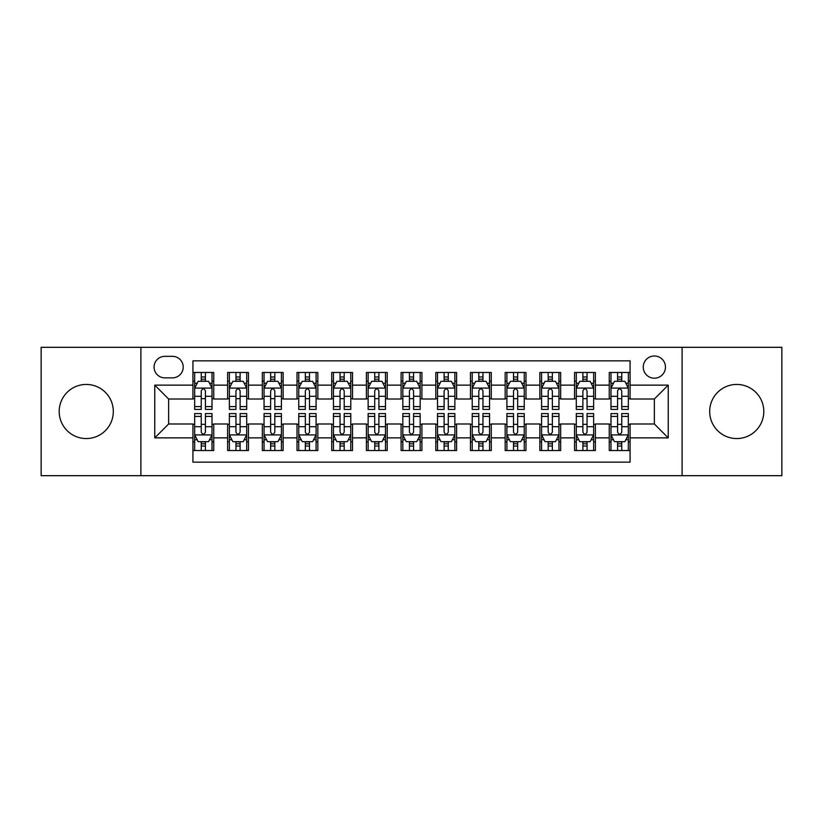 <?xml version="1.0" encoding="UTF-8"?>
<svg xmlns="http://www.w3.org/2000/svg" width="823" height="823" viewBox="0 0 823 823"><rect width="100%" height="100%" fill="white"/><g stroke="black" fill="none" stroke-linecap="round" stroke-linejoin="round"><path stroke-width="1.23" d="M736.75 384.444A27.056 27.056 0 0 0 709.683 411.5A27.056 27.056 0 0 0 736.75 438.556A27.056 27.056 0 0 0 763.806 411.5A27.056 27.056 0 0 0 736.75 384.444M86.25 384.444A27.056 27.056 0 0 0 59.194 411.5A27.056 27.056 0 0 0 86.25 438.556A27.056 27.056 0 0 0 113.317 411.5A27.056 27.056 0 0 0 86.25 384.444M654.357 355.989A11.1 11.1 0 0 0 643.247 367.089A11.1 11.1 0 0 0 654.357 378.199A11.1 11.1 0 0 0 665.457 367.089A11.1 11.1 0 0 0 654.357 355.989M682.102 475.684L781.85 475.684L781.85 347.316L682.102 347.316L682.102 475.684L140.898 475.684L140.898 347.316L41.15 347.316L41.15 475.684L140.898 475.684M630.068 372.469L609.246 372.469L609.246 385.133L595.379 385.133L595.379 399.011L609.246 399.011L609.246 385.133M595.379 385.133L595.379 372.469L574.557 372.469L574.557 385.133L560.679 385.133L560.679 399.011L574.557 399.011L574.557 385.133M560.679 385.133L560.679 372.469L539.867 372.469L539.867 385.133L525.99 385.133L525.99 399.011L539.867 399.011L539.867 385.133M525.99 385.133L525.99 372.469L505.168 372.469L505.168 385.133L491.29 385.133L491.29 399.011L505.168 399.011L505.168 385.133M491.29 385.133L491.29 372.469L470.478 372.469L470.478 385.133L456.6 385.133L456.6 399.011L470.478 399.011L470.478 385.133M456.6 385.133L456.6 372.469L435.789 372.469L435.789 385.133L421.911 385.133L421.911 399.011L435.789 399.011L435.789 385.133M421.911 385.133L421.911 372.469L401.089 372.469L401.089 385.133L387.211 385.133L387.211 399.011L401.089 399.011L401.089 385.133M387.211 385.133L387.211 372.469L366.4 372.469L366.4 385.133L352.522 385.133L352.522 399.011L366.4 399.011L366.4 385.133M352.522 385.133L352.522 372.469L331.71 372.469L331.71 385.133L317.832 385.133L317.832 399.011L331.71 399.011L331.71 385.133M317.832 385.133L317.832 372.469L297.01 372.469L297.01 385.133L283.133 385.133L283.133 399.011L297.01 399.011L297.01 385.133M283.133 385.133L283.133 372.469L262.321 372.469L262.321 385.133L248.443 385.133L248.443 399.011L262.321 399.011L262.321 385.133M248.443 385.133L248.443 372.469L227.621 372.469L227.621 399.011L213.754 399.011L213.754 372.469L192.932 372.469M192.932 450.531L213.754 450.531L213.754 423.989L227.621 423.989L227.621 450.531L248.443 450.531L248.443 423.989L262.321 423.989L262.321 437.867L248.443 437.867M262.321 437.867L262.321 450.531L283.133 450.531L283.133 423.989L297.01 423.989L297.01 437.867L283.133 437.867M297.01 437.867L297.01 450.531L317.832 450.531L317.832 423.989L331.71 423.989L331.71 437.867L317.832 437.867M331.71 437.867L331.71 450.531L352.522 450.531L352.522 423.989L366.4 423.989L366.4 437.867L352.522 437.867M366.4 437.867L366.4 450.531L387.211 450.531L387.211 423.989L401.089 423.989L401.089 437.867L387.211 437.867M401.089 437.867L401.089 450.531L421.911 450.531L421.911 423.989L435.789 423.989L435.789 437.867L421.911 437.867M435.789 437.867L435.789 450.531L456.6 450.531L456.6 423.989L470.478 423.989L470.478 437.867L456.6 437.867M470.478 437.867L470.478 450.531L491.29 450.531L491.29 423.989L505.168 423.989L505.168 437.867L491.29 437.867M505.168 437.867L505.168 450.531L525.99 450.531L525.99 423.989L539.867 423.989L539.867 437.867L525.99 437.867M539.867 437.867L539.867 450.531L560.679 450.531L560.679 423.989L574.557 423.989L574.557 437.867L560.679 437.867M574.557 437.867L574.557 450.531L595.379 450.531L595.379 423.989L609.246 423.989L609.246 437.867L595.379 437.867M164.826 377.85L172.46 377.85A10.75 10.75 0 0 0 183.22 367.089A10.75 10.75 0 0 0 172.46 356.338L164.826 356.338A10.75 10.75 0 0 0 154.076 367.089A10.75 10.75 0 0 0 164.826 377.85M682.102 347.316L140.898 347.316M630.068 385.133L630.068 360.844L192.932 360.844L192.932 399.011L168.643 399.011L168.643 423.989L192.932 423.989L192.932 462.156L630.068 462.156L630.068 423.989L654.357 423.989L654.357 399.011L630.068 399.011L630.068 385.133L668.235 385.133L668.235 437.867L630.068 437.867M192.932 437.867L154.765 437.867L154.765 385.133L192.932 385.133M609.246 437.867L609.246 450.531L630.068 450.531M192.932 381.142L194.67 381.142M201.254 381.142L205.421 381.142M212.015 381.142L213.754 381.142M192.932 398.661L194.67 398.661M201.254 398.661L205.421 398.661M212.015 398.661L213.754 398.661M192.932 424.339L194.67 424.339M201.254 424.339L205.421 424.339M212.015 424.339L213.754 424.339M192.932 441.858L194.67 441.858M201.254 441.858L205.421 441.858M212.015 441.858L213.754 441.858M227.621 398.661L229.36 398.661M235.954 398.661L240.121 398.661M246.705 398.661L248.443 398.661M227.621 381.142L229.36 381.142M235.954 381.142L240.121 381.142M246.705 381.142L248.443 381.142M227.621 424.339L229.36 424.339M235.954 424.339L240.121 424.339M246.705 424.339L248.443 424.339M227.621 441.858L229.36 441.858M235.954 441.858L240.121 441.858M246.705 441.858L248.443 441.858M262.321 424.339L264.049 424.339M270.644 424.339L274.81 424.339M281.404 424.339L283.133 424.339M262.321 441.858L264.049 441.858M270.644 441.858L274.81 441.858M281.404 441.858L283.133 441.858M262.321 381.142L264.049 381.142M270.644 381.142L274.81 381.142M281.404 381.142L283.133 381.142M262.321 398.661L264.049 398.661M270.644 398.661L274.81 398.661M281.404 398.661L283.133 398.661M297.01 424.339L298.749 424.339M305.343 424.339L309.499 424.339M316.094 424.339L317.832 424.339M297.01 441.858L298.749 441.858M305.343 441.858L309.499 441.858M316.094 441.858L317.832 441.858M297.01 381.142L298.749 381.142M305.343 381.142L309.499 381.142M316.094 381.142L317.832 381.142M297.01 398.661L298.749 398.661M305.343 398.661L309.499 398.661M316.094 398.661L317.832 398.661M331.71 424.339L333.438 424.339M340.033 424.339L344.199 424.339M350.783 424.339L352.522 424.339M331.71 441.858L333.438 441.858M340.033 441.858L344.199 441.858M350.783 441.858L352.522 441.858M331.71 381.142L333.438 381.142M340.033 381.142L344.199 381.142M350.783 381.142L352.522 381.142M331.71 398.661L333.438 398.661M340.033 398.661L344.199 398.661M350.783 398.661L352.522 398.661M366.4 424.339L368.138 424.339M374.722 424.339L378.889 424.339M385.483 424.339L387.211 424.339M366.4 441.858L368.138 441.858M374.722 441.858L378.889 441.858M385.483 441.858L387.211 441.858M366.4 381.142L368.138 381.142M374.722 381.142L378.889 381.142M385.483 381.142L387.211 381.142M366.4 398.661L368.138 398.661M374.722 398.661L378.889 398.661M385.483 398.661L387.211 398.661M401.089 424.339L402.828 424.339M409.422 424.339L413.578 424.339M420.172 424.339L421.911 424.339M401.089 441.858L402.828 441.858M409.422 441.858L413.578 441.858M420.172 441.858L421.911 441.858M401.089 381.142L402.828 381.142M409.422 381.142L413.578 381.142M420.172 381.142L421.911 381.142M401.089 398.661L402.828 398.661M409.422 398.661L413.578 398.661M420.172 398.661L421.911 398.661M435.789 424.339L437.517 424.339M444.111 424.339L448.278 424.339M454.862 424.339L456.6 424.339M435.789 441.858L437.517 441.858M444.111 441.858L448.278 441.858M454.862 441.858L456.6 441.858M435.789 381.142L437.517 381.142M444.111 381.142L448.278 381.142M454.862 381.142L456.6 381.142M435.789 398.661L437.517 398.661M444.111 398.661L448.278 398.661M454.862 398.661L456.6 398.661M470.478 424.339L472.217 424.339M478.801 424.339L482.967 424.339M489.562 424.339L491.29 424.339M470.478 441.858L472.217 441.858M478.801 441.858L482.967 441.858M489.562 441.858L491.29 441.858M470.478 381.142L472.217 381.142M478.801 381.142L482.967 381.142M489.562 381.142L491.29 381.142M470.478 398.661L472.217 398.661M478.801 398.661L482.967 398.661M489.562 398.661L491.29 398.661M505.168 424.339L506.906 424.339M513.501 424.339L517.657 424.339M524.251 424.339L525.99 424.339M505.168 441.858L506.906 441.858M513.501 441.858L517.657 441.858M524.251 441.858L525.99 441.858M505.168 381.142L506.906 381.142M513.501 381.142L517.657 381.142M524.251 381.142L525.99 381.142M505.168 398.661L506.906 398.661M513.501 398.661L517.657 398.661M524.251 398.661L525.99 398.661M539.867 424.339L541.596 424.339M548.19 424.339L552.356 424.339M558.951 424.339L560.679 424.339M539.867 441.858L541.596 441.858M548.19 441.858L552.356 441.858M558.951 441.858L560.679 441.858M539.867 381.142L541.596 381.142M548.19 381.142L552.356 381.142M558.951 381.142L560.679 381.142M539.867 398.661L541.596 398.661M548.19 398.661L552.356 398.661M558.951 398.661L560.679 398.661M574.557 424.339L576.295 424.339M582.879 424.339L587.046 424.339M593.64 424.339L595.379 424.339M574.557 441.858L576.295 441.858M582.879 441.858L587.046 441.858M593.64 441.858L595.379 441.858M574.557 381.142L576.295 381.142M582.879 381.142L587.046 381.142M593.64 381.142L595.379 381.142M574.557 398.661L576.295 398.661M582.879 398.661L587.046 398.661M593.64 398.661L595.379 398.661M609.246 424.339L610.985 424.339M617.579 424.339L621.746 424.339M628.33 424.339L630.068 424.339M609.246 441.858L610.985 441.858M617.579 441.858L621.746 441.858M628.33 441.858L630.068 441.858M609.246 381.142L610.985 381.142M617.579 381.142L621.746 381.142M628.33 381.142L630.068 381.142M609.246 398.661L610.985 398.661M617.579 398.661L621.746 398.661M628.33 398.661L630.068 398.661M168.643 399.011L154.765 385.133M168.643 423.989L154.765 437.867M668.235 385.133L654.357 399.011M668.235 437.867L654.357 423.989M205.421 376.975L201.254 376.975M212.015 406.593L205.421 406.593L205.421 409.422L212.015 409.422L212.015 388.261L208.548 381.316L198.137 381.316L194.67 388.261L194.67 409.422L201.254 409.422L201.254 406.593L194.67 406.593M194.67 388.261L194.67 372.469M212.015 388.261L212.015 372.469M201.254 381.316L201.254 372.469M205.421 372.469L205.421 381.316M205.421 406.593L205.421 390.853C204.032 388.189 202.653 388.189 201.254 390.853L201.254 406.593M201.254 446.025L205.421 446.025M194.67 416.407L201.254 416.407L201.254 413.578L194.67 413.578L194.67 434.739L198.137 441.684L208.548 441.684L212.015 434.739L212.015 413.578L205.421 413.578L205.421 416.407L212.015 416.407M212.015 434.739L212.015 450.531M194.67 434.739L194.67 450.531M205.421 441.684L205.421 450.531M201.254 450.531L201.254 441.684M201.254 416.407L201.254 432.147C202.643 434.811 204.032 434.811 205.421 432.147L205.421 416.407M240.121 376.975L235.954 376.975M246.705 406.593L240.121 406.593L240.121 409.422L246.705 409.422L246.705 388.261L243.238 381.316L232.827 381.316L229.36 388.261L229.36 409.422L235.954 409.422L235.954 406.593L229.36 406.593M229.36 388.261L229.36 372.469M246.705 388.261L246.705 372.469M235.954 381.316L235.954 372.469M240.121 372.469L240.121 381.316M240.121 406.593L240.121 390.853C238.732 388.189 237.343 388.189 235.954 390.853L235.954 406.593M274.81 376.975L270.644 376.975M281.404 406.593L274.81 406.593L274.81 409.422L281.404 409.422L281.404 388.261L277.927 381.316L267.526 381.316L264.049 388.261L264.049 409.422L270.644 409.422L270.644 406.593L264.049 406.593M264.049 388.261L264.049 372.469M281.404 388.261L281.404 372.469M270.644 381.316L270.644 372.469M274.81 372.469L274.81 381.316M274.81 406.593L274.81 390.853C273.421 388.189 272.032 388.189 270.644 390.853L270.644 406.593M309.499 376.975L305.343 376.975M316.094 406.593L309.499 406.593L309.499 409.422L316.094 409.422L316.094 388.261L312.627 381.316L302.216 381.316L298.749 388.261L298.749 409.422L305.343 409.422L305.343 406.593L298.749 406.593M298.749 388.261L298.749 372.469M316.094 388.261L316.094 372.469M305.343 381.316L305.343 372.469M309.499 372.469L309.499 381.316M309.499 406.593L309.499 390.853C308.121 388.189 306.732 388.189 305.343 390.853L305.343 406.593M344.199 376.975L340.033 376.975M350.783 406.593L344.199 406.593L344.199 409.422L350.783 409.422L350.783 388.261L347.316 381.316L336.905 381.316L333.438 388.261L333.438 409.422L340.033 409.422L340.033 406.593L333.438 406.593M333.438 388.261L333.438 372.469M350.783 388.261L350.783 372.469M340.033 381.316L340.033 372.469M344.199 372.469L344.199 381.316M344.199 406.593L344.199 390.853C342.81 388.189 341.422 388.189 340.033 390.853L340.033 406.593M235.954 446.025L240.121 446.025M229.36 416.407L235.954 416.407L235.954 413.578L229.36 413.578L229.36 434.739L232.827 441.684L243.238 441.684L246.705 434.739L246.705 413.578L240.121 413.578L240.121 416.407L246.705 416.407M246.705 434.739L246.705 450.531M229.36 434.739L229.36 450.531M240.121 441.684L240.121 450.531M235.954 450.531L235.954 441.684M235.954 416.407L235.954 432.147C237.343 434.811 238.721 434.811 240.121 432.147L240.121 416.407M270.644 446.025L274.81 446.025M264.049 416.407L270.644 416.407L270.644 413.578L264.049 413.578L264.049 434.739L267.526 441.684L277.927 441.684L281.404 434.739L281.404 413.578L274.81 413.578L274.81 416.407L281.404 416.407M281.404 434.739L281.404 450.531M264.049 434.739L264.049 450.531M274.81 441.684L274.81 450.531M270.644 450.531L270.644 441.684M270.644 416.407L270.644 432.147C272.032 434.811 273.421 434.811 274.81 432.147L274.81 416.407M305.343 446.025L309.499 446.025M298.749 416.407L305.343 416.407L305.343 413.578L298.749 413.578L298.749 434.739L302.216 441.684L312.627 441.684L316.094 434.739L316.094 413.578L309.499 413.578L309.499 416.407L316.094 416.407M316.094 434.739L316.094 450.531M298.749 434.739L298.749 450.531M309.499 441.684L309.499 450.531M305.343 450.531L305.343 441.684M305.343 416.407L305.343 432.147C306.722 434.811 308.111 434.811 309.499 432.147L309.499 416.407M340.033 446.025L344.199 446.025M333.438 416.407L340.033 416.407L340.033 413.578L333.438 413.578L333.438 434.739L336.905 441.684L347.316 441.684L350.783 434.739L350.783 413.578L344.199 413.578L344.199 416.407L350.783 416.407M350.783 434.739L350.783 450.531M333.438 434.739L333.438 450.531M344.199 441.684L344.199 450.531M340.033 450.531L340.033 441.684M340.033 416.407L340.033 432.147C341.422 434.811 342.81 434.811 344.199 432.147L344.199 416.407M378.889 376.975L374.722 376.975M385.483 406.593L378.889 406.593L378.889 409.422L385.483 409.422L385.483 388.261L382.006 381.316L371.605 381.316L368.138 388.261L368.138 409.422L374.722 409.422L374.722 406.593L368.138 406.593M368.138 388.261L368.138 372.469M385.483 388.261L385.483 372.469M374.722 381.316L374.722 372.469M378.889 372.469L378.889 381.316M378.889 406.593L378.889 390.853C377.5 388.189 376.111 388.189 374.722 390.853L374.722 406.593M374.722 446.025L378.889 446.025M368.138 416.407L374.722 416.407L374.722 413.578L368.138 413.578L368.138 434.739L371.605 441.684L382.006 441.684L385.483 434.739L385.483 413.578L378.889 413.578L378.889 416.407L385.483 416.407M385.483 434.739L385.483 450.531M368.138 434.739L368.138 450.531M378.889 441.684L378.889 450.531M374.722 450.531L374.722 441.684M374.722 416.407L374.722 432.147C376.111 434.811 377.5 434.811 378.889 432.147L378.889 416.407M413.578 376.975L409.422 376.975M420.172 406.593L413.578 406.593L413.578 409.422L420.172 409.422L420.172 388.261L416.705 381.316L406.295 381.316L402.828 388.261L402.828 409.422L409.422 409.422L409.422 406.593L402.828 406.593M402.828 388.261L402.828 372.469M420.172 388.261L420.172 372.469M409.422 381.316L409.422 372.469M413.578 372.469L413.578 381.316M413.578 406.593L413.578 390.853C412.2 388.189 410.811 388.189 409.422 390.853L409.422 406.593M409.422 446.025L413.578 446.025M402.828 416.407L409.422 416.407L409.422 413.578L402.828 413.578L402.828 434.739L406.295 441.684L416.705 441.684L420.172 434.739L420.172 413.578L413.578 413.578L413.578 416.407L420.172 416.407M420.172 434.739L420.172 450.531M402.828 434.739L402.828 450.531M413.578 441.684L413.578 450.531M409.422 450.531L409.422 441.684M409.422 416.407L409.422 432.147C410.8 434.811 412.189 434.811 413.578 432.147L413.578 416.407M448.278 376.975L444.111 376.975M454.862 406.593L448.278 406.593L448.278 409.422L454.862 409.422L454.862 388.261L451.395 381.316L440.994 381.316L437.517 388.261L437.517 409.422L444.111 409.422L444.111 406.593L437.517 406.593M437.517 388.261L437.517 372.469M454.862 388.261L454.862 372.469M444.111 381.316L444.111 372.469M448.278 372.469L448.278 381.316M448.278 406.593L448.278 390.853C446.889 388.189 445.5 388.189 444.111 390.853L444.111 406.593M444.111 446.025L448.278 446.025M437.517 416.407L444.111 416.407L444.111 413.578L437.517 413.578L437.517 434.739L440.994 441.684L451.395 441.684L454.862 434.739L454.862 413.578L448.278 413.578L448.278 416.407L454.862 416.407M454.862 434.739L454.862 450.531M437.517 434.739L437.517 450.531M448.278 441.684L448.278 450.531M444.111 450.531L444.111 441.684M444.111 416.407L444.111 432.147C445.5 434.811 446.889 434.811 448.278 432.147L448.278 416.407M482.967 376.975L478.801 376.975M489.562 406.593L482.967 406.593L482.967 409.422L489.562 409.422L489.562 388.261L486.095 381.316L475.684 381.316L472.217 388.261L472.217 409.422L478.801 409.422L478.801 406.593L472.217 406.593M472.217 388.261L472.217 372.469M489.562 388.261L489.562 372.469M478.801 381.316L478.801 372.469M482.967 372.469L482.967 381.316M482.967 406.593L482.967 390.853C481.578 388.189 480.19 388.189 478.801 390.853L478.801 406.593M478.801 446.025L482.967 446.025M472.217 416.407L478.801 416.407L478.801 413.578L472.217 413.578L472.217 434.739L475.684 441.684L486.095 441.684L489.562 434.739L489.562 413.578L482.967 413.578L482.967 416.407L489.562 416.407M489.562 434.739L489.562 450.531M472.217 434.739L472.217 450.531M482.967 441.684L482.967 450.531M478.801 450.531L478.801 441.684M478.801 416.407L478.801 432.147C480.19 434.811 481.578 434.811 482.967 432.147L482.967 416.407M517.657 376.975L513.501 376.975M524.251 406.593L517.657 406.593L517.657 409.422L524.251 409.422L524.251 388.261L520.784 381.316L510.373 381.316L506.906 388.261L506.906 409.422L513.501 409.422L513.501 406.593L506.906 406.593M506.906 388.261L506.906 372.469M524.251 388.261L524.251 372.469M513.501 381.316L513.501 372.469M517.657 372.469L517.657 381.316M517.657 406.593L517.657 390.853C516.278 388.189 514.889 388.189 513.501 390.853L513.501 406.593M552.356 376.975L548.19 376.975M558.951 406.593L552.356 406.593L552.356 409.422L558.951 409.422L558.951 388.261L555.474 381.316L545.073 381.316L541.596 388.261L541.596 409.422L548.19 409.422L548.19 406.593L541.596 406.593M541.596 388.261L541.596 372.469M558.951 388.261L558.951 372.469M548.19 381.316L548.19 372.469M552.356 372.469L552.356 381.316M552.356 406.593L552.356 390.853C550.968 388.189 549.579 388.189 548.19 390.853L548.19 406.593M587.046 376.975L582.879 376.975M593.64 406.593L587.046 406.593L587.046 409.422L593.64 409.422L593.64 388.261L590.173 381.316L579.762 381.316L576.295 388.261L576.295 409.422L582.879 409.422L582.879 406.593L576.295 406.593M576.295 388.261L576.295 372.469M593.64 388.261L593.64 372.469M582.879 381.316L582.879 372.469M587.046 372.469L587.046 381.316M587.046 406.593L587.046 390.853C585.657 388.189 584.279 388.189 582.879 390.853L582.879 406.593M621.746 376.975L617.579 376.975M628.33 406.593L621.746 406.593L621.746 409.422L628.33 409.422L628.33 388.261L624.863 381.316L614.452 381.316L610.985 388.261L610.985 409.422L617.579 409.422L617.579 406.593L610.985 406.593M610.985 388.261L610.985 372.469M628.33 388.261L628.33 372.469M617.579 381.316L617.579 372.469M621.746 372.469L621.746 381.316M621.746 406.593L621.746 390.853C620.357 388.189 618.968 388.189 617.579 390.853L617.579 406.593M513.501 446.025L517.657 446.025M506.906 416.407L513.501 416.407L513.501 413.578L506.906 413.578L506.906 434.739L510.373 441.684L520.784 441.684L524.251 434.739L524.251 413.578L517.657 413.578L517.657 416.407L524.251 416.407M524.251 434.739L524.251 450.531M506.906 434.739L506.906 450.531M517.657 441.684L517.657 450.531M513.501 450.531L513.501 441.684M513.501 416.407L513.501 432.147C514.879 434.811 516.268 434.811 517.657 432.147L517.657 416.407M548.19 446.025L552.356 446.025M541.596 416.407L548.19 416.407L548.19 413.578L541.596 413.578L541.596 434.739L545.073 441.684L555.474 441.684L558.951 434.739L558.951 413.578L552.356 413.578L552.356 416.407L558.951 416.407M558.951 434.739L558.951 450.531M541.596 434.739L541.596 450.531M552.356 441.684L552.356 450.531M548.19 450.531L548.19 441.684M548.19 416.407L548.19 432.147C549.579 434.811 550.968 434.811 552.356 432.147L552.356 416.407M582.879 446.025L587.046 446.025M576.295 416.407L582.879 416.407L582.879 413.578L576.295 413.578L576.295 434.739L579.762 441.684L590.173 441.684L593.64 434.739L593.64 413.578L587.046 413.578L587.046 416.407L593.64 416.407M593.64 434.739L593.64 450.531M576.295 434.739L576.295 450.531M587.046 441.684L587.046 450.531M582.879 450.531L582.879 441.684M582.879 416.407L582.879 432.147C584.268 434.811 585.657 434.811 587.046 432.147L587.046 416.407M617.579 446.025L621.746 446.025M610.985 416.407L617.579 416.407L617.579 413.578L610.985 413.578L610.985 434.739L614.452 441.684L624.863 441.684L628.33 434.739L628.33 413.578L621.746 413.578L621.746 416.407L628.33 416.407M628.33 434.739L628.33 450.531M610.985 434.739L610.985 450.531M621.746 441.684L621.746 450.531M617.579 450.531L617.579 441.684M617.579 416.407L617.579 432.147C618.968 434.811 620.347 434.811 621.746 432.147L621.746 416.407M227.621 437.867L213.754 437.867M227.621 385.133L213.754 385.133M211.923 388.086L194.753 388.086M194.67 383.23L197.181 383.23M209.495 383.23L212.015 383.23M201.254 396.295L194.67 396.295M212.015 396.295L205.421 396.295M205.421 379.187L201.254 379.187M194.753 434.914L211.923 434.914M212.015 439.77L209.495 439.77M197.181 439.77L194.67 439.77M205.421 426.705L212.015 426.705M194.67 426.705L201.254 426.705M201.254 443.813L205.421 443.813M246.622 388.086L229.452 388.086M229.36 383.23L231.88 383.23M244.194 383.23L246.705 383.23M235.954 396.295L229.36 396.295M246.705 396.295L240.121 396.295M240.121 379.187L235.954 379.187M281.312 388.086L264.142 388.086M264.049 383.23L266.57 383.23M278.884 383.23L281.404 383.23M270.644 396.295L264.049 396.295M281.404 396.295L274.81 396.295M274.81 379.187L270.644 379.187M316.011 388.086L298.831 388.086M298.749 383.23L301.259 383.23M313.584 383.23L316.094 383.23M305.343 396.295L298.749 396.295M316.094 396.295L309.499 396.295M309.499 379.187L305.343 379.187M350.701 388.086L333.531 388.086M333.438 383.23L335.959 383.23M348.273 383.23L350.783 383.23M340.033 396.295L333.438 396.295M350.783 396.295L344.199 396.295M344.199 379.187L340.033 379.187M229.452 434.914L246.622 434.914M246.705 439.77L244.194 439.77M231.88 439.77L229.36 439.77M240.121 426.705L246.705 426.705M229.36 426.705L235.954 426.705M235.954 443.813L240.121 443.813M264.142 434.914L281.312 434.914M281.404 439.77L278.884 439.77M266.57 439.77L264.049 439.77M274.81 426.705L281.404 426.705M264.049 426.705L270.644 426.705M270.644 443.813L274.81 443.813M298.831 434.914L316.011 434.914M316.094 439.77L313.584 439.77M301.259 439.77L298.749 439.77M309.499 426.705L316.094 426.705M298.749 426.705L305.343 426.705M305.343 443.813L309.499 443.813M333.531 434.914L350.701 434.914M350.783 439.77L348.273 439.77M335.959 439.77L333.438 439.77M344.199 426.705L350.783 426.705M333.438 426.705L340.033 426.705M340.033 443.813L344.199 443.813M385.39 388.086L368.22 388.086M368.138 383.23L370.648 383.23M382.962 383.23L385.483 383.23M374.722 396.295L368.138 396.295M385.483 396.295L378.889 396.295M378.889 379.187L374.722 379.187M368.22 434.914L385.39 434.914M385.483 439.77L382.962 439.77M370.648 439.77L368.138 439.77M378.889 426.705L385.483 426.705M368.138 426.705L374.722 426.705M374.722 443.813L378.889 443.813M420.09 388.086L402.91 388.086M402.828 383.23L405.338 383.23M417.662 383.23L420.172 383.23M409.422 396.295L402.828 396.295M420.172 396.295L413.578 396.295M413.578 379.187L409.422 379.187M402.91 434.914L420.09 434.914M420.172 439.77L417.662 439.77M405.338 439.77L402.828 439.77M413.578 426.705L420.172 426.705M402.828 426.705L409.422 426.705M409.422 443.813L413.578 443.813M454.78 388.086L437.61 388.086M437.517 383.23L440.038 383.23M452.352 383.23L454.862 383.23M444.111 396.295L437.517 396.295M454.862 396.295L448.278 396.295M448.278 379.187L444.111 379.187M437.61 434.914L454.78 434.914M454.862 439.77L452.352 439.77M440.038 439.77L437.517 439.77M448.278 426.705L454.862 426.705M437.517 426.705L444.111 426.705M444.111 443.813L448.278 443.813M489.469 388.086L472.299 388.086M472.217 383.23L474.727 383.23M487.041 383.23L489.562 383.23M478.801 396.295L472.217 396.295M489.562 396.295L482.967 396.295M482.967 379.187L478.801 379.187M472.299 434.914L489.469 434.914M489.562 439.77L487.041 439.77M474.727 439.77L472.217 439.77M482.967 426.705L489.562 426.705M472.217 426.705L478.801 426.705M478.801 443.813L482.967 443.813M524.169 388.086L506.989 388.086M506.906 383.23L509.416 383.23M521.741 383.23L524.251 383.23M513.501 396.295L506.906 396.295M524.251 396.295L517.657 396.295M517.657 379.187L513.501 379.187M558.858 388.086L541.688 388.086M541.596 383.23L544.116 383.23M556.43 383.23L558.951 383.23M548.19 396.295L541.596 396.295M558.951 396.295L552.356 396.295M552.356 379.187L548.19 379.187M593.548 388.086L576.378 388.086M576.295 383.23L578.806 383.23M591.12 383.23L593.64 383.23M582.879 396.295L576.295 396.295M593.64 396.295L587.046 396.295M587.046 379.187L582.879 379.187M628.247 388.086L611.077 388.086M610.985 383.23L613.505 383.23M625.819 383.23L628.33 383.23M617.579 396.295L610.985 396.295M628.33 396.295L621.746 396.295M621.746 379.187L617.579 379.187M506.989 434.914L524.169 434.914M524.251 439.77L521.741 439.77M509.416 439.77L506.906 439.77M517.657 426.705L524.251 426.705M506.906 426.705L513.501 426.705M513.501 443.813L517.657 443.813M541.688 434.914L558.858 434.914M558.951 439.77L556.43 439.77M544.116 439.77L541.596 439.77M552.356 426.705L558.951 426.705M541.596 426.705L548.19 426.705M548.19 443.813L552.356 443.813M576.378 434.914L593.548 434.914M593.64 439.77L591.12 439.77M578.806 439.77L576.295 439.77M587.046 426.705L593.64 426.705M576.295 426.705L582.879 426.705M582.879 443.813L587.046 443.813M611.077 434.914L628.247 434.914M628.33 439.77L625.819 439.77M613.505 439.77L610.985 439.77M621.746 426.705L628.33 426.705M610.985 426.705L617.579 426.705M617.579 443.813L621.746 443.813"/></g></svg>
